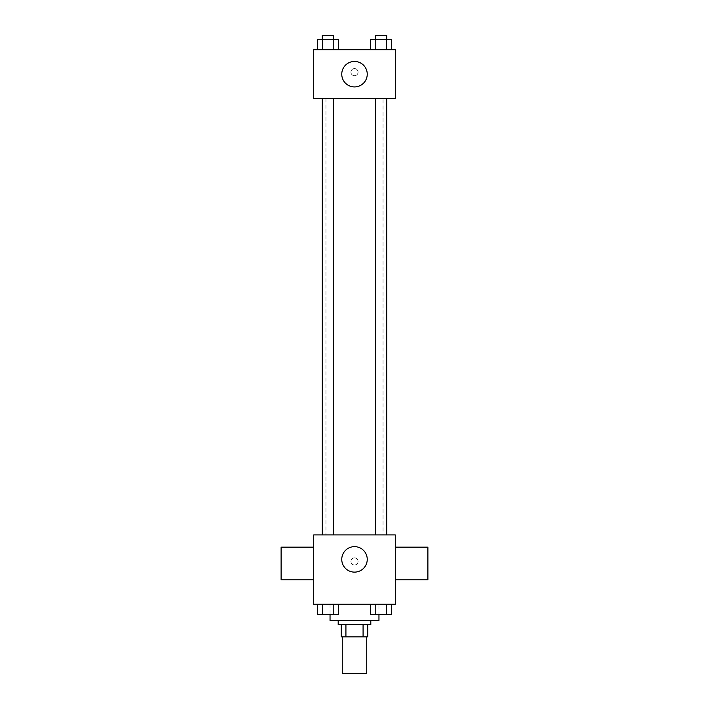 <?xml version="1.0" encoding="UTF-8"?>
<svg xmlns="http://www.w3.org/2000/svg" width="709" height="709" viewBox="0 0 709 709"><rect width="100%" height="100%" fill="white"/><g stroke="black" fill="none" stroke-linecap="round" stroke-linejoin="round"><path stroke-width="0.53" stroke-dasharray="3.54 2.66" d="M366.73 673.55L342.27 673.55M366.73 636.85L342.27 636.85L366.73 636.85M345.921 636.85L341.251 636.85L341.251 624.62L345.921 624.62L345.921 636.85L367.749 636.85M363.079 624.62L345.921 624.62L363.079 624.62L363.079 636.85M345.921 624.62L341.251 624.62M338.193 624.62L370.807 624.62M354.5 620.543L338.193 620.543L354.5 620.543M378.961 620.543L330.039 620.543M378.961 604.236L330.039 604.236L378.961 604.236L378.961 614.464M317.322 604.236L317.322 614.428L322.622 614.428L317.322 614.428L322.622 614.428L322.622 604.236L333.212 604.236L317.322 604.236L338.512 604.236L322.622 604.236L322.622 614.428L338.512 614.428L333.212 614.428L338.512 614.428L338.512 604.236L333.212 604.236L338.512 604.236L333.212 604.236L333.212 614.428L322.622 614.428L333.212 614.428L333.212 604.236L338.512 604.236L322.622 604.236L338.512 604.236M313.724 604.236L395.276 604.236L395.276 534.923L313.724 534.923L313.724 604.236M370.488 604.236L370.488 614.428L375.788 614.428L370.488 614.428L375.788 614.428L375.788 604.236L386.378 604.236L370.488 604.236L391.678 604.236L375.788 604.236L375.788 614.428L391.678 614.428L386.378 614.428L391.678 614.428L391.678 604.236L386.378 604.236L391.678 604.236L386.378 604.236L386.378 614.428L375.788 614.428L386.378 614.428L386.378 604.236L391.678 604.236L375.788 604.236L391.678 604.236M358.072 561.422A3.572 3.572 0 0 0 352.719 558.337A3.572 3.572 0 0 0 352.719 564.515A3.572 3.572 0 0 0 358.072 561.422A3.572 3.572 0 0 0 352.719 558.337A3.572 3.572 0 0 0 352.719 564.515A3.572 3.572 0 0 0 358.072 561.422M383.037 534.923L325.963 534.923L383.037 534.923L383.037 98.648L325.963 98.648L383.037 98.648M333.54 534.923L322.285 534.923L333.54 534.923L322.285 534.923L333.54 534.923L333.54 98.648L322.285 98.648L333.54 98.648M386.715 534.923L375.46 534.923L386.715 534.923L375.46 534.923L386.715 534.923L386.715 98.648L375.46 98.648L386.715 98.648M313.724 579.776L313.724 547.153L313.724 579.776M395.276 547.153L395.276 579.776L395.276 547.153M427.89 547.153L427.89 579.776M281.11 579.776L281.11 547.153M367.244 559.383A12.744 12.744 0 0 1 348.128 570.417A12.744 12.744 0 0 1 348.128 548.349A12.744 12.744 0 0 1 367.244 559.383M313.724 98.648L395.276 98.648L395.276 49.719L313.724 49.719L313.724 98.648M358.072 72.15A3.572 3.572 0 0 0 352.719 69.057A3.572 3.572 0 0 0 352.719 75.234A3.572 3.572 0 0 0 358.072 72.15A3.572 3.572 0 0 0 352.719 69.057A3.572 3.572 0 0 0 352.719 75.234A3.572 3.572 0 0 0 358.072 72.15M317.322 49.719L317.322 39.527L322.622 39.527L322.622 49.719L317.322 49.719L338.512 49.719L317.322 49.719L338.512 49.719L317.322 49.719L338.512 49.719L317.322 49.719L322.622 49.719L322.622 39.527L338.512 39.527L333.212 39.527L333.212 49.719L333.212 39.527L317.322 39.527L338.512 39.527L338.512 49.719M370.488 49.719L370.488 39.527L375.788 39.527L375.788 49.719L370.488 49.719L391.678 49.719L370.488 49.719L391.678 49.719L370.488 49.719L391.678 49.719L370.488 49.719L375.788 49.719L375.788 39.527L391.678 39.527L386.378 39.527L386.378 49.719L386.378 39.527L370.488 39.527L391.678 39.527L391.678 49.719M313.724 75.712L313.733 68.578L313.724 75.712M395.276 68.578L395.267 75.712L395.276 68.578M367.244 74.188A12.744 12.744 0 0 1 348.128 85.222A12.744 12.744 0 0 1 348.128 63.154A12.744 12.744 0 0 1 367.244 74.188M386.715 39.527L375.46 39.527L386.715 39.527L375.46 39.527L386.715 39.527L386.715 35.45L375.46 35.45L386.715 35.45L375.46 35.45L375.46 39.527M333.54 39.527L322.285 39.527L333.54 39.527L322.285 39.527L333.54 39.527L333.54 35.45L322.285 35.45L333.54 35.45L322.285 35.45L322.285 39.527M386.378 39.527L386.378 49.719M375.788 39.527L375.788 49.719M333.212 39.527L333.212 49.719M322.622 39.527L322.622 49.719M386.715 614.428L375.46 614.428M333.54 614.428L322.285 614.428M386.378 604.236L386.378 614.428M375.788 604.236L375.788 614.428M333.212 604.236L333.212 614.428M322.622 604.236L322.622 614.428M330.039 604.236L330.039 614.464M325.963 98.648L325.963 534.923M322.285 98.648L322.285 534.923M375.46 98.648L375.46 534.923"/><path stroke-width="1.06" d="M342.27 636.85L342.27 673.55L366.73 673.55L366.73 636.85M363.079 624.62L363.079 636.85L341.251 636.85L341.251 624.62M363.079 636.85L367.749 636.85L367.749 624.62L367.749 636.85M370.807 620.543L370.807 624.62L338.193 624.62L338.193 620.543M345.921 624.62L345.921 636.85M330.039 614.464L330.039 620.543L378.961 620.543L378.961 614.464M395.276 604.236L313.724 604.236L313.724 534.923L395.276 534.923L395.276 604.236M367.244 559.383A12.744 12.744 0 0 1 348.128 570.417A12.744 12.744 0 0 1 348.128 548.349A12.744 12.744 0 0 1 367.244 559.383M395.276 579.776L427.89 579.776L427.89 547.153L395.276 547.153M313.724 547.153L281.11 547.153L281.11 579.776L313.724 579.776M375.46 534.923L375.46 98.648M333.54 98.648L333.54 534.923M395.276 98.648L313.724 98.648L313.724 49.719L395.276 49.719L395.276 98.648M367.244 74.188A12.744 12.744 0 0 1 348.128 85.222A12.744 12.744 0 0 1 348.128 63.154A12.744 12.744 0 0 1 367.244 74.188M391.678 49.719L391.678 39.527L370.488 39.527L370.488 49.719M386.378 39.527L386.378 49.719M375.788 39.527L375.788 49.719M375.46 39.527L375.46 35.45L386.715 35.45L386.715 39.527M338.512 49.719L338.512 39.527L317.322 39.527L317.322 49.719M333.212 39.527L333.212 49.719M322.622 39.527L322.622 49.719M322.285 39.527L322.285 35.45L333.54 35.45L333.54 39.527M391.678 604.236L391.678 614.428L370.488 614.428L370.488 604.236M386.378 604.236L386.378 614.428M375.788 604.236L375.788 614.428M386.715 614.428L375.46 614.428M338.512 604.236L338.512 614.428L317.322 614.428L317.322 604.236M333.212 604.236L333.212 614.428M322.622 604.236L322.622 614.428M333.54 614.428L322.285 614.428M386.715 534.923L386.715 98.648M322.285 98.648L322.285 534.923"/></g></svg>
